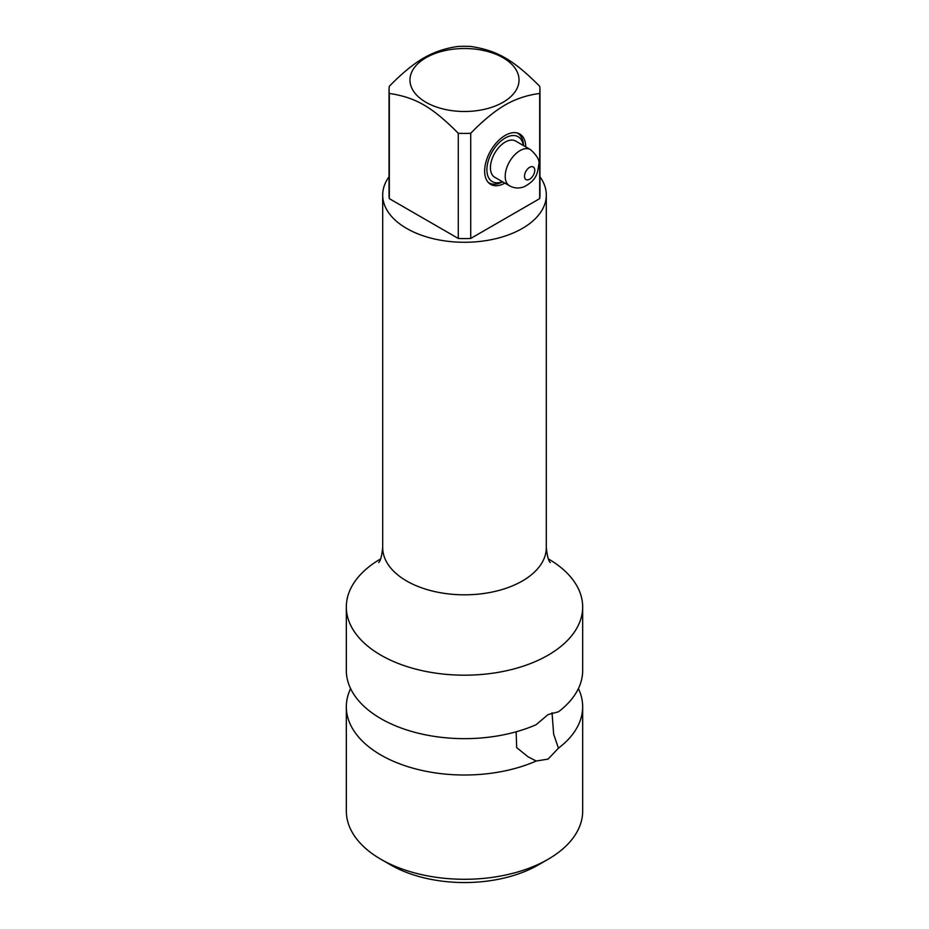 <?xml version="1.0" encoding="UTF-8"?>
<svg xmlns="http://www.w3.org/2000/svg" width="929" height="929" viewBox="0 0 929 929"><rect width="100%" height="100%" fill="white"/><g stroke="black" fill="none" stroke-linecap="round" stroke-linejoin="round"><path stroke-width="1.39" d="M525.768 146.898A29.089 16.792 120 0 0 519.741 133.973A29.089 16.792 120 0 0 497.329 141.765A29.089 16.792 120 0 0 484.636 171.041A29.089 16.792 120 0 0 490.663 184.36A29.089 16.792 120 0 0 504.865 183.118M539.691 93.446A75.446 43.558 0 0 0 539.946 89.858L539.946 195.044A75.446 43.558 180 0 1 539.691 198.632L539.691 93.446C527.08 95.118 515.583 98.938 505.202 104.931C494.588 111.12 483.092 120.561 470.713 133.277L470.713 238.451A75.446 43.558 180 0 1 458.287 238.451L389.309 198.632A75.446 43.558 180 0 1 389.054 195.044L389.054 89.858A75.446 43.558 0 0 0 389.309 93.446L389.309 198.632M539.691 198.632L470.713 238.451M389.054 89.858A75.446 43.558 0 0 1 389.309 86.269C401.92 73.379 413.417 63.927 423.798 57.935C434.412 51.873 445.908 48.041 458.287 46.45A75.446 43.558 0 0 1 470.713 46.45C497.085 50.421 513.319 59.781 539.691 86.269A75.446 43.558 0 0 1 539.946 89.858M470.713 133.277A75.446 43.558 0 0 1 458.287 133.277C431.915 106.789 415.681 97.417 389.309 93.446M503.065 102.271A54.544 31.493 180 0 1 425.935 102.271A54.544 31.493 180 0 1 425.935 57.737A54.544 31.493 180 0 1 503.065 57.737A54.544 31.493 180 0 1 503.065 102.271M458.287 133.277L458.287 238.451M389.054 176.777A81.81 47.228 0 0 0 382.69 195.044A81.81 47.228 0 0 0 433.193 238.683A81.81 47.228 0 0 0 522.353 228.441A81.81 47.228 0 0 0 546.31 195.044A81.81 47.228 0 0 0 539.946 176.777M582.669 606.962L582.669 670.424A118.169 68.223 0 0 1 558.445 711.811L548.064 714.575L536.184 724.666A118.169 68.223 0 0 1 380.936 718.663A118.169 68.223 0 0 1 346.331 670.424L346.331 606.962A118.169 68.223 180 0 0 380.936 655.2A118.169 68.223 0 0 0 548.064 655.2A118.169 68.223 0 0 0 582.669 606.962A118.169 68.223 0 0 0 548.377 558.91M346.331 606.962A118.169 68.223 180 0 1 380.623 558.91M552.035 712.671L553.649 734.189L558.445 748.17A118.169 68.223 0 0 0 582.669 706.783A118.169 68.223 0 0 0 578.395 688.598M558.445 748.17L548.064 759.109L536.184 761.025L527.939 756.717L516.675 747.624L516.152 731.785M350.605 688.598A118.169 68.223 0 0 0 346.331 706.783A118.169 68.223 0 0 0 380.936 755.022A118.169 68.223 0 0 0 536.184 761.025M346.331 706.783L346.331 811.063A118.169 68.223 0 0 0 380.936 859.302A118.169 68.223 0 0 0 548.064 859.302L548.064 859.302A118.169 68.223 0 0 0 582.669 811.063L582.669 706.783M380.936 859.302L390.586 864.876A104.536 60.35 0 0 0 538.414 864.876L548.064 859.302L538.414 864.876M516.838 132.87A28.636 16.536 -60 0 1 517.592 133.253A28.636 16.536 -60 0 1 523.515 145.598M488.236 182.398A28.636 16.536 120 0 0 488.956 182.85A28.636 16.536 120 0 0 502.601 181.805M523.306 145.481A25.907 14.957 -60 0 0 503.797 138.885A25.907 14.957 -60 0 0 486.889 169.74A25.907 14.957 120 0 0 502.403 181.689M530.436 149.592L515.653 141.057A20.902 12.065 -60 0 0 499.547 146.666A20.902 12.065 -60 0 0 490.419 167.708A20.902 12.065 120 0 0 494.751 177.276L509.533 185.812C514.271 188.343 519.137 188.657 524.153 186.729C536.73 180.087 537.485 173.421 538.762 164.735C539.97 160.682 537.194 155.642 530.436 149.592A20.902 12.065 -60 0 0 514.329 155.201A20.902 12.065 -60 0 0 505.202 176.243A20.902 12.065 120 0 0 509.533 185.812M382.69 195.044L382.69 547.587A81.81 47.228 0 0 0 433.193 591.227A81.81 47.228 0 0 0 522.353 580.985A81.81 47.228 0 0 0 546.31 547.587L546.31 195.044M524.49 176.243A7.269 4.204 -60 0 1 529.623 167.336A7.269 4.204 -60 0 1 534.767 170.297A7.269 4.204 120 0 1 529.623 179.204A7.269 4.204 120 0 1 524.49 176.243M382.69 547.587C381.784 556.099 380.449 561.081 378.684 562.556M546.31 547.587C547.216 556.099 548.551 561.081 550.316 562.556M516.954 132.893L517.592 133.253M488.329 182.49L488.956 182.85"/></g></svg>
